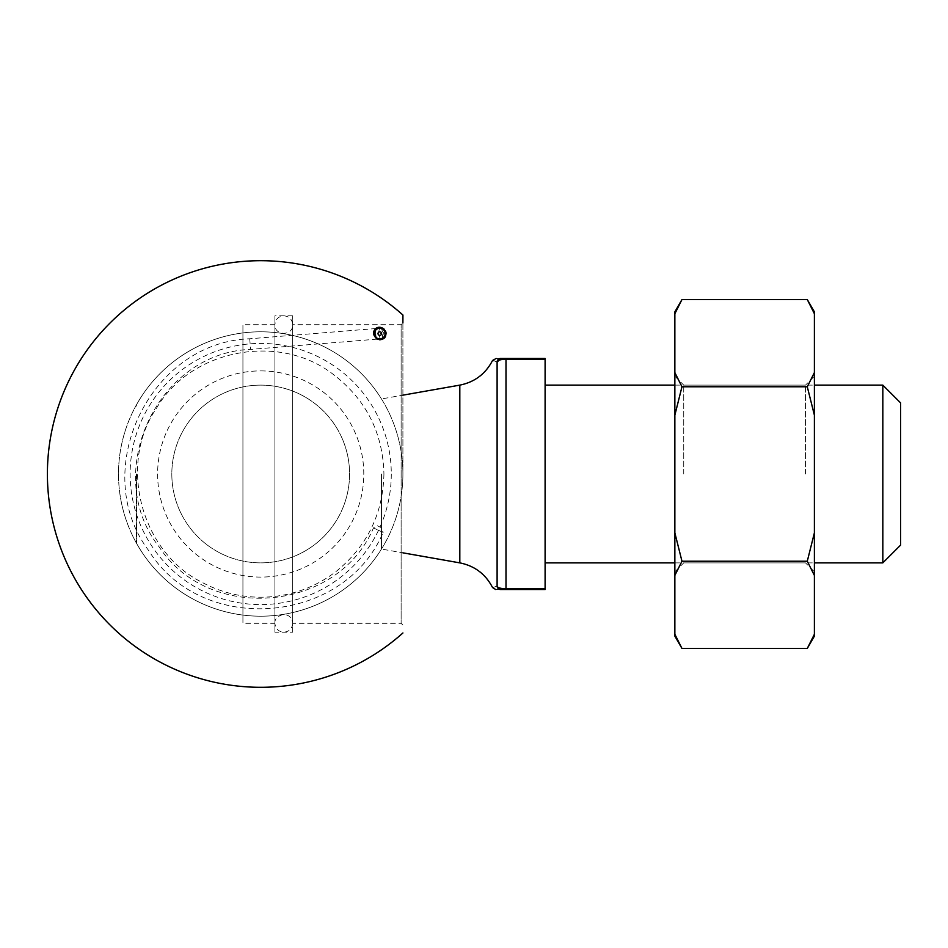 <?xml version="1.0" encoding="UTF-8"?>
<svg xmlns="http://www.w3.org/2000/svg" width="948" height="948" viewBox="0 0 948 948"><rect width="100%" height="100%" fill="white"/><g stroke="black" fill="none" stroke-linecap="round" stroke-linejoin="round"><path stroke-width="0.71" stroke-dasharray="4.74 3.56" d="M503.163 589.538L545.1 589.538L545.1 358.463L503.981 358.463M499.217 360.133L505.995 359.15L545.1 359.15M900.6 545.1L900.6 402.9M882.825 562.875L882.825 385.125M545.1 474L545.1 562.875L545.1 474M497.108 585.983C492.024 587.985 492.024 587.985 497.108 585.983A3.555 3.555 0 0 0 500.663 589.538L500.959 589.538M497.108 362.018C492.024 360.015 492.024 360.015 497.108 362.018A3.555 3.555 0 0 1 500.663 358.463L500.58 358.463M381.475 474L381.475 549.058L381.475 474M136.725 474L136.725 543.654L136.725 474M136.275 474L136.275 541.912L136.275 474M501.539 589.538L502.499 589.538M495.745 589.538L496.539 589.538M500.663 589.538C495.212 589.538 495.212 589.538 500.663 589.538M503.163 358.463L501.539 358.463M500.663 358.463C495.212 358.463 495.212 358.463 500.663 358.463M260.7 370.905A103.095 103.095 0 0 1 349.978 525.548A103.095 103.095 0 0 1 171.422 525.548A103.095 103.095 0 0 1 260.7 370.905M402.9 625.087L401.123 623.31L292.695 623.31L292.695 324.69L401.123 324.69L401.123 623.31L401.123 324.69L402.9 322.913L402.9 474A142.2 142.2 0 0 1 189.6 597.145A142.2 142.2 0 0 1 189.6 350.855A142.2 142.2 0 0 1 402.9 474A142.2 142.2 0 0 1 189.6 597.145A142.2 142.2 0 0 1 189.6 350.855A142.2 142.2 0 0 1 402.9 474L402.9 315.02M391.287 474A130.587 130.587 0 0 1 195.407 587.085A130.587 130.587 0 0 1 195.407 360.915A130.587 130.587 0 0 1 391.287 474M375.929 338.448C372.114 330.461 374.164 326.906 382.103 327.795C387.744 334.561 386.974 338.555 379.793 339.799L375.929 338.448M242.925 615.086L242.925 332.914L242.925 615.086A142.2 142.2 0 0 1 242.925 332.914M292.695 324.69L292.695 623.31C292.174 628.714 289.211 631.676 283.808 632.197C278.404 631.676 275.441 628.714 274.92 623.31L274.92 324.69C275.441 319.286 278.404 316.324 283.808 315.803C289.211 316.324 292.174 319.286 292.695 324.69L292.695 623.31L292.695 324.69C293.252 336.149 274.375 336.161 274.92 324.69L274.92 623.31L274.92 324.69L274.92 623.31L242.925 623.31L242.925 324.69L242.925 623.31M379.793 339.799C390.244 335.568 386.879 328.79 379.721 327.356C372.801 328.849 369.329 335.604 379.793 339.799C369.341 335.568 372.706 328.79 379.864 327.356C386.784 328.849 390.256 335.604 379.793 339.799M292.695 632.197L292.695 315.803L292.695 632.197L274.92 632.197L274.92 315.803L274.92 632.197M260.7 385.125A88.875 88.875 0 0 1 337.666 518.438A88.875 88.875 0 0 1 183.734 518.438A88.875 88.875 0 0 1 260.7 385.125A88.875 88.875 0 0 1 337.666 518.438A88.875 88.875 0 0 1 183.734 518.438A88.875 88.875 0 0 1 260.7 385.125M814.391 474L814.391 571.763L814.391 474M814.391 311.856L814.391 636.144M807.281 299.544L814.391 313.729M814.391 634.271L807.281 648.456M814.391 532.859L807.281 561.228L814.391 575.424M814.391 372.576L807.281 386.772L814.391 415.141M681.968 648.456L674.858 634.271L674.858 575.424L681.968 561.228L674.858 532.859L674.858 415.141L681.968 386.772L674.858 372.576L674.858 311.856M675.545 312.129L681.968 299.544M681.968 386.772L807.281 386.772M681.968 561.228L807.281 561.228M674.858 474L674.858 571.763L674.858 474M674.858 372.576L674.858 415.141M674.858 532.859L674.858 575.424M674.858 634.271L674.858 636.144M683.745 474L683.745 385.125L683.745 474M805.504 474L805.504 385.125L805.504 474M378.323 333.696L380.373 338.863A3.555 2.512 -89.7 0 0 382.589 335.13L380.835 333.495L378.323 333.696L379.52 328.269A3.555 2.512 -99.6 0 1 382.305 331.599L384.07 333.234L382.589 335.13A3.555 2.512 80.4 0 1 380.681 338.839L383.999 336.848L385.113 333.151L383.419 329.667L380.184 328.257M376.166 328.518L249.727 338.78C149.417 342.275 88.294 471.014 148.978 550.966C202.054 636.155 344.112 624.91 383.134 532.432L373.476 527.929L383.134 532.432L381.369 527.657C377.837 526.093 377.837 526.093 381.369 527.657M376.19 338.649L375.42 329.157M380.835 333.495L382.305 331.599A3.555 2.512 90.3 0 0 379.816 328.245A3.555 2.512 90.3 0 0 379.52 328.269M545.1 588.85L505.995 588.85L505.995 358.463M459.816 562.875L459.816 385.125M505.995 589.538L505.995 588.85M249.727 338.78L250.592 349.409L249.727 338.78M385.113 333.151L384.07 333.234M674.858 562.875L814.391 562.875M674.858 385.125L814.391 385.125M136.275 541.912L136.725 543.654A142.2 142.2 0 0 0 381.475 549.058L402.9 552.838M136.275 406.088L136.725 404.346A142.2 142.2 0 0 1 381.475 398.942L402.9 395.162M274.92 623.31C274.565 619.008 277.432 616.046 283.511 614.423C289.057 614.814 292.126 617.776 292.695 623.31M383.928 474C383.028 513.804 367.137 546.261 336.22 571.371C317.319 585.864 296.001 594.301 272.301 596.683C247.167 598.887 223.515 593.981 201.332 581.977C140.399 551.155 118.085 463.773 156.657 407.972C190.726 349.314 279.293 332.298 333.127 374.306C365.975 399.428 382.909 432.667 383.928 474M292.695 315.803L274.92 315.803M274.92 324.69L242.925 324.69M674.858 571.763L683.745 562.875L805.504 562.875L814.391 571.763M674.858 376.238L683.745 385.125L805.504 385.125L814.391 376.238M377.031 339.147L250.592 349.409C157.084 352.609 101.104 473.644 159.217 546.972C209.141 623.5 337.82 612.064 373.476 527.929C376.024 525.867 377.565 525.299 378.122 526.211M380.681 338.839L382.874 337.926M383.999 336.848L385.03 334.549M384.805 331.776L383.419 329.667M382.127 328.79L379.816 328.245M380.101 338.898L378.157 338.649M377.363 328.838L379.236 328.269"/><path stroke-width="1.42" d="M501.539 358.463L545.1 358.463L545.1 359.15L505.995 359.15C499.999 359.482 497.036 360.441 497.108 362.018C492.024 360.015 492.024 360.015 497.108 362.018L497.108 585.983C492.024 587.985 492.024 587.985 497.108 585.983C497.048 587.57 500.011 588.518 505.995 588.85C499.999 588.518 497.036 587.559 497.108 585.983L497.108 362.018L499.217 360.133M900.6 474L900.6 545.1L882.825 562.875L882.825 385.125L900.6 402.9L900.6 474M545.1 359.15L545.1 589.538L500.663 589.538C495.212 589.538 495.212 589.538 500.663 589.538A3.555 3.555 0 0 1 497.108 585.983M402.9 395.162L459.816 385.125C474.664 382.127 485.577 373.903 492.545 360.465L493.896 360.738M502.499 589.538L503.163 589.538M503.981 358.463L503.163 358.463M496.183 358.463L492.545 360.465M500.663 358.463C495.212 358.463 495.212 358.463 500.663 358.463A3.555 3.555 0 0 0 497.108 362.018M384.284 329.276C375.479 322.107 367.812 336.066 379.793 339.799C385.753 339.017 387.246 335.509 384.284 329.276M402.924 632.968A213.3 213.3 0 0 1 47.4 474A213.3 213.3 0 0 1 402.924 315.032L402.9 322.913M814.391 313.729L814.391 311.856L807.281 299.544L814.391 313.729L814.391 415.141L807.281 386.772L814.391 372.576M675.545 312.129L674.858 313.729L674.858 311.856L681.968 299.544L674.858 313.729L674.858 372.576L681.968 386.772L674.858 415.141L674.858 532.859L681.968 561.228L674.858 575.424L674.858 634.271L681.968 648.456L807.281 648.456L814.391 636.144L814.391 415.141M814.391 575.424L807.281 561.228L814.391 532.859M807.281 648.456L814.391 634.271M681.968 299.544L807.281 299.544M681.968 561.228L807.281 561.228M681.968 386.772L807.281 386.772M681.968 648.456L674.858 636.144L674.858 634.271M674.858 575.424L674.858 532.859M674.858 415.141L674.858 372.576M380.184 328.257L379.366 328.257C372.896 326.882 374.069 341.292 380.219 338.898L380.681 338.839A3.555 2.512 80.4 0 1 380.373 338.863L376.19 338.649M375.42 329.157L379.366 328.257L376.166 328.518M379.793 338.91A5.333 5.333 0 0 1 374.46 333.566A5.333 5.333 0 0 1 379.816 328.245A5.333 5.333 0 0 1 385.125 333.589A5.333 5.333 0 0 1 379.793 338.91A5.333 5.333 0 0 1 374.46 333.566A5.333 5.333 0 0 1 379.816 328.245A5.333 5.333 0 0 1 385.125 333.589A5.333 5.333 0 0 1 379.793 338.91M505.995 358.463L505.995 588.85L545.1 588.85M459.816 385.125L459.816 562.875C474.664 565.873 485.577 574.097 492.545 587.535L495.745 589.538M505.995 589.538L505.995 588.85M379.793 335.355A1.778 1.778 0 0 0 381.333 332.689A1.778 1.778 0 0 0 378.252 332.689A1.778 1.778 0 0 0 379.793 335.355M545.1 562.875L674.858 562.875M814.391 562.875L882.825 562.875M545.1 385.125L674.858 385.125M814.391 385.125L882.825 385.125M402.9 552.838L459.816 562.875M380.219 338.898L377.031 339.147"/></g></svg>
